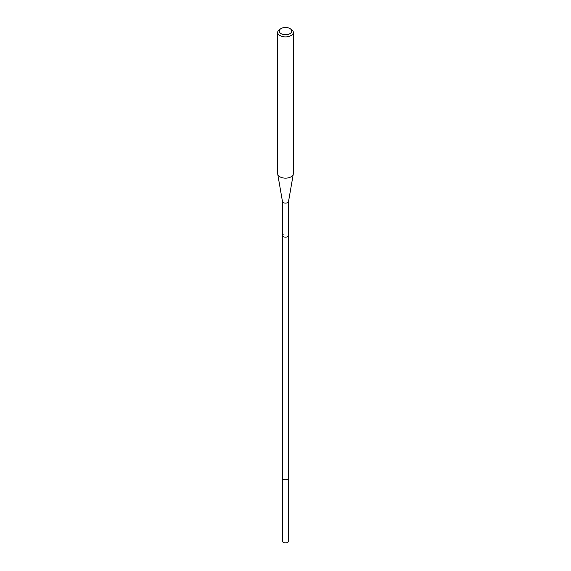 <?xml version="1.0" encoding="UTF-8"?>
<svg xmlns="http://www.w3.org/2000/svg" width="571" height="571" viewBox="0 0 571 571"><rect width="100%" height="100%" fill="white"/><g stroke="black" fill="none" stroke-linecap="round" stroke-linejoin="round"><path stroke-width="0.86" d="M288.548 477.57A3.126 1.806 180 0 1 288.626 477.97A3.126 1.806 180 0 1 287.713 479.247A3.126 1.806 180 0 1 284.301 479.64A3.126 1.806 180 0 1 282.374 477.97A3.126 1.806 180 0 1 282.452 477.57M282.374 477.97L282.374 541.072A3.126 1.806 0 0 0 284.301 542.743A3.126 1.806 0 0 0 287.713 542.35A3.126 1.806 0 0 0 288.626 541.072L288.626 477.97M282.452 201.427L282.452 477.97A3.048 1.763 0 0 0 284.337 479.597A3.048 1.763 0 0 0 287.656 479.219A3.048 1.763 0 0 0 288.548 477.97L288.548 235.388A3.048 1.763 180 0 1 287.656 236.63A3.048 1.763 180 0 1 284.337 237.015A3.048 1.763 180 0 1 282.452 235.388A3.048 1.763 180 0 1 283.344 234.139M288.548 201.342A3.048 1.763 180 0 1 288.533 201.513A3.048 1.763 180 0 1 287.656 202.584A3.048 1.763 180 0 1 284.472 202.998A3.048 1.763 180 0 1 282.467 201.513A3.048 1.763 180 0 1 282.452 201.342M282.452 235.388A3.048 1.763 0 0 0 284.337 237.015A3.048 1.763 0 0 0 287.656 236.63A3.048 1.763 0 0 0 288.548 235.388L288.548 201.427M277.684 32.383L277.684 173.634A7.816 4.511 0 0 0 277.72 174.076A7.816 4.511 0 0 0 282.873 177.881A7.816 4.511 0 0 0 291.032 176.824A7.816 4.511 0 0 0 293.28 174.076A7.816 4.511 0 0 0 293.316 173.634L293.316 32.383A7.816 4.511 180 0 1 291.032 35.573A7.816 4.511 180 0 1 282.509 36.551A7.816 4.511 180 0 1 277.684 32.383A7.816 4.511 180 0 1 279.968 29.185L281.075 28.55A6.252 3.612 180 0 1 289.925 28.55A6.252 3.612 180 0 1 289.925 33.66A6.252 3.612 180 0 1 281.075 33.66A6.252 3.612 180 0 1 281.075 28.55L279.968 29.185M289.925 28.55L291.032 29.185A7.816 4.511 180 0 1 293.316 32.383M288.533 201.513L293.28 174.076M282.467 201.513L277.72 174.076"/></g></svg>
